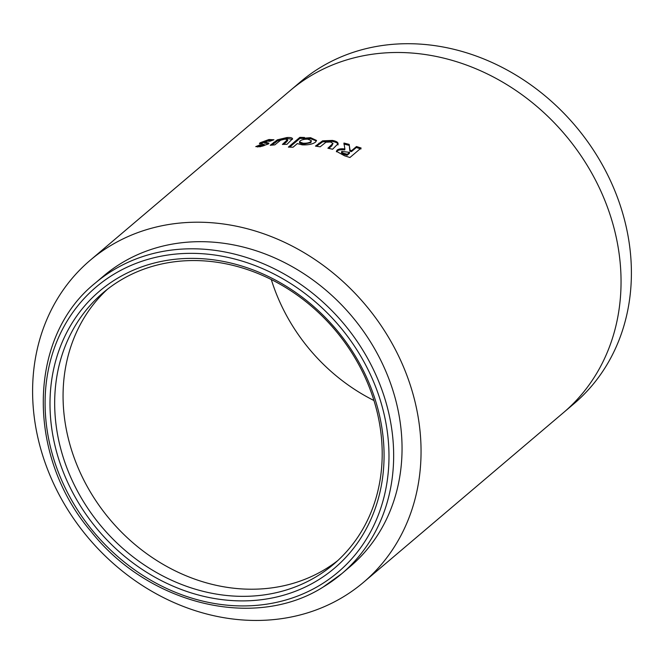 <?xml version="1.0" encoding="UTF-8"?>
<svg xmlns="http://www.w3.org/2000/svg" width="664" height="664" viewBox="0 0 664 664"><rect width="100%" height="100%" fill="white"/><g stroke="black" fill="none" stroke-linecap="round" stroke-linejoin="round"><path stroke-width="1" d="M95.151 283.171A190.535 163.319 49.7 0 1 113.743 269.841A190.535 163.319 49.7 0 1 351.281 333.195A190.535 163.319 49.7 0 1 341.719 573.729L323.011 587.15C254.752 630.377 149.043 604.846 91.184 531.656C25.896 455.537 27.473 337.378 95.151 283.171L103.542 276.05A190.535 163.319 49.7 0 1 122.135 262.72A190.535 163.319 49.7 0 1 359.672 326.074A190.535 163.319 49.7 0 1 350.111 566.608L341.719 573.729A190.535 163.319 49.7 0 1 323.127 587.059M316.28 576.684A178.077 152.637 49.7 0 1 150.786 569.131A178.077 152.637 49.7 0 1 55.178 416.245A178.077 152.637 49.7 0 1 103.219 292.675A178.077 152.637 49.7 0 1 120.591 280.225A178.077 152.637 49.7 0 1 286.084 287.769A178.077 152.637 49.7 0 1 381.692 440.655A178.077 152.637 49.7 0 1 333.652 564.226A178.077 152.637 49.7 0 1 316.28 576.684M316.836 580.834A181.637 155.691 49.7 0 1 83.083 510.06A181.637 155.691 49.7 0 1 117.237 278.44A181.637 155.691 49.7 0 1 350.99 349.214A181.637 155.691 49.7 0 1 316.836 580.834M563.47 412.643L573.821 403.853A211.193 181.031 -130.3 0 0 630.8 257.3A211.193 181.031 -130.3 0 0 504.839 68.79A211.193 181.031 -130.3 0 0 300.526 81.805L290.176 90.586A211.193 181.031 -130.3 0 1 320.637 70.359C332.224 64.483 344.541 60.026 357.589 56.988A211.193 181.031 -130.3 0 1 411.539 53.012A211.193 181.031 -130.3 0 1 466.734 65.147C480.445 70.201 493.601 76.567 506.184 84.228A211.193 181.031 -130.3 0 1 552.929 121.412A211.193 181.031 -130.3 0 1 589.458 169.162C597.044 182.11 603.319 195.556 608.29 209.525A211.193 181.031 -130.3 0 1 620.45 266.081A211.193 181.031 -130.3 0 1 616.906 321.476C614.067 334.747 609.801 347.413 604.099 359.473A211.193 181.031 -130.3 0 1 574.543 402.276A211.193 181.031 -130.3 0 1 563.47 412.643L363.474 582.361A211.193 181.031 49.7 0 1 333.013 602.58C321.268 608.514 308.951 612.972 296.061 615.951A211.193 181.031 49.7 0 1 242.111 619.927A211.193 181.031 49.7 0 1 186.916 607.792C173.329 602.804 160.182 596.438 147.466 588.711A211.193 181.031 49.7 0 1 100.72 551.527A211.193 181.031 49.7 0 1 64.192 503.785C56.631 490.887 50.356 477.433 45.359 463.422A211.193 181.031 49.7 0 1 33.2 406.858A211.193 181.031 49.7 0 1 36.744 351.472C39.591 338.159 43.865 325.493 49.551 313.474A211.193 181.031 49.7 0 1 79.107 270.671A211.193 181.031 49.7 0 1 90.18 260.296A211.193 181.031 49.7 0 1 120.64 240.077C132.227 234.201 144.544 229.744 157.592 226.706A211.193 181.031 49.7 0 1 211.542 222.731A211.193 181.031 49.7 0 1 266.737 234.865C280.457 239.92 293.604 246.286 306.187 253.947A211.193 181.031 49.7 0 1 352.933 291.131A211.193 181.031 49.7 0 1 389.461 338.881C397.047 351.829 403.322 365.283 408.294 379.244A211.193 181.031 49.7 0 1 420.453 435.8A211.193 181.031 49.7 0 1 416.909 491.194C414.07 504.466 409.804 517.131 404.102 529.191A211.193 181.031 49.7 0 1 374.546 571.994A211.193 181.031 49.7 0 1 363.474 582.361M356.485 146.528L351.596 150.662L350.019 150.18L349.173 144.395L343.96 143.05L344.882 148.952C341.213 148.512 338.623 148.902 337.121 150.13L336.391 151.301L344.516 155.774L349.928 157.517L361.116 148.03L356.485 146.528L356.336 147.491L351.447 151.624L351.596 150.662M338.084 143.963C338.225 142.32 336.316 141.133 332.357 140.419L322.621 140.826L315.458 146.097L320.164 146.81L325.982 142.196L330.481 141.996L333.004 143.416L327.892 148.221L332.598 149.234L338.117 143.681M302.244 144.86C308.32 145.092 312.744 144.171 315.541 142.104L316.512 140.453L310.561 137.672L303.614 138.237L304.502 137.481L299.837 137.365L288.375 147.101L293.048 147.217L297.289 143.607L302.244 144.86M292.525 139.166C292.675 137.855 290.815 137.315 286.931 137.539L277.369 139.822L270.24 145.292L274.813 144.86L280.631 140.17L285.047 139.125L287.512 139.631L282.391 144.42L287.022 144.304L292.558 138.743M268.48 143.922L268.92 143.167L264.455 141.971L267.019 141.108L269.841 141.283L273.933 139.772L268.962 139.515L259.998 142.81L259.45 143.673L264.048 144.503L261.956 145.184L259.798 144.976L255.748 146.619L260.28 146.736L268.48 143.922M264.272 145.25L264.139 144.345L264.338 145.499L262.255 146.18L261.956 145.184M264.654 143.167L264.455 141.971M271.302 279.544A178.077 152.637 -130.3 0 0 273.817 287.097A178.077 152.637 -130.3 0 0 289.695 321.135A178.077 152.637 -130.3 0 0 320.488 361.39A178.077 152.637 -130.3 0 0 359.905 392.739A178.077 152.637 -130.3 0 0 373.957 400.517M268.671 143.739L264.753 142.968M265.766 143.407L265.476 142.411M272.564 140.27L269.252 140.511L268.962 139.515M269.252 140.511L260.321 143.797L259.998 142.81M262.255 146.18L260.105 145.972L259.798 144.976M260.105 145.972L257.549 147.001M266.911 143.457L266.621 142.461M292.459 139.291L287.13 138.544L277.61 140.826L271.858 145.125M277.61 140.826L277.369 139.822M287.512 139.631L287.695 140.635L283.818 144.37M287.13 138.544L286.931 137.539M316.429 140.959L310.644 138.676L303.73 139.241L303.614 138.237M310.644 138.676L310.561 137.672M303.639 138.452L299.979 138.369L299.837 137.365M299.979 138.369L289.678 147.118M299.497 141.905L299.613 142.918L303.207 144.221L310.86 142.644L311.366 140.685L307.839 139.199C304.311 139.108 301.722 139.697 300.07 140.959L299.497 141.905L303.124 143.216C306.594 143.349 309.15 142.826 310.802 141.639L311.366 140.685M303.207 144.221L303.124 143.216M310.86 142.644L310.802 141.639M338.017 144.943C338.167 143.299 336.274 142.121 332.332 141.407L322.629 141.83L316.487 146.246M322.629 141.83L322.621 140.826M333.004 143.416L331.768 145.873L328.788 148.404M332.332 141.407L332.357 140.419M351.447 151.624L349.878 151.143L349.173 144.395M349.878 151.143L350.019 150.18M349.065 145.366L343.877 144.022M337.121 150.13L337.03 151.11C338.532 149.881 341.113 149.483 344.765 149.923L344.882 148.952M337.03 151.11L336.449 151.799M360.942 148.985L356.336 147.491M341.661 152.363C341.454 153.367 342.757 154.172 345.57 154.787L347.139 155.276L349.438 153.326L349.588 152.363L341.777 151.392L341.445 152.703M341.777 151.392C341.57 152.396 342.881 153.21 345.712 153.824L347.297 154.314L349.588 152.363M347.139 155.276L347.297 154.314M114.299 274A186.974 160.273 49.7 0 1 354.925 346.849A186.974 160.273 49.7 0 1 319.774 585.283A186.974 160.273 49.7 0 1 79.149 512.425A186.974 160.273 49.7 0 1 114.299 274M107.485 289.205A178.077 152.637 -130.3 0 0 102.273 294.293A178.077 152.637 -130.3 0 0 77.356 330.39A178.077 152.637 -130.3 0 0 66.558 362.428A178.077 152.637 -130.3 0 0 63.57 409.124A178.077 152.637 -130.3 0 0 73.82 456.815A178.077 152.637 -130.3 0 0 89.698 490.854A178.077 152.637 -130.3 0 0 120.491 531.109A178.077 152.637 -130.3 0 0 159.908 562.458A178.077 152.637 -130.3 0 0 193.174 578.551A178.077 152.637 -130.3 0 0 239.712 588.777A178.077 152.637 -130.3 0 0 285.205 585.432A178.077 152.637 -130.3 0 0 316.363 574.152A178.077 152.637 -130.3 0 0 337.777 560.574M273.917 143.374L273.668 142.37M286.499 142.096L286.317 141.083M318.919 144.179L318.903 143.183M331.768 145.873L331.809 144.885M345.57 154.787L345.712 153.824M90.18 260.296L290.176 90.578"/></g></svg>
